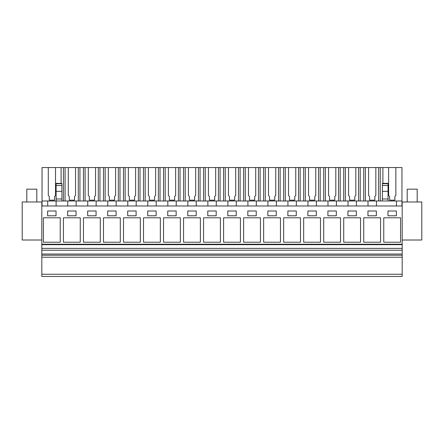 <?xml version="1.0" encoding="UTF-8"?>
<svg xmlns="http://www.w3.org/2000/svg" width="444" height="444" viewBox="0 0 444 444"><rect width="100%" height="100%" fill="white"/><g stroke="black" fill="none" stroke-linecap="round" stroke-linejoin="round"><path stroke-width="0.67" d="M41.819 274.248L402.181 274.248L402.181 276.451L41.819 276.451L41.819 201.976L22.2 201.976L22.2 240.015L41.819 240.015M402.181 274.248L402.181 205.983L41.819 205.983M402.181 244.211L41.819 244.211M43.423 217.793L43.423 242.219L60.24 242.219L60.24 217.793L43.423 217.793M56.033 210.989L47.625 210.989L47.625 215.79L56.033 215.79L56.033 210.989M163.542 217.793L180.358 217.793L180.358 242.219L163.542 242.219L163.542 217.793M167.743 210.989L167.743 215.79L176.151 215.79L176.151 210.989L167.743 210.989M143.523 217.793L160.34 217.793L160.34 242.219L143.523 242.219L143.523 217.793M147.724 210.989L147.724 215.79L156.133 215.79L156.133 210.989L147.724 210.989M220.396 242.219L203.58 242.219L203.58 217.793L220.396 217.793L220.396 242.219M207.786 210.989L207.786 215.79L216.195 215.79L216.195 210.989L207.786 210.989M183.561 217.793L200.377 217.793L200.377 242.219L183.561 242.219L183.561 217.793M196.176 215.79L196.176 210.989L187.768 210.989L187.768 215.79L196.176 215.79M100.277 242.219L83.461 242.219L83.461 217.793L100.277 217.793L100.277 242.219M87.668 210.989L87.668 215.79L96.076 215.79L96.076 210.989L87.668 210.989M63.442 217.793L80.259 217.793L80.259 242.219L63.442 242.219L63.442 217.793M67.643 210.989L67.643 215.79L76.052 215.79L76.052 210.989L67.643 210.989M140.321 242.219L123.504 242.219L123.504 217.793L140.321 217.793L140.321 242.219M127.706 210.989L127.706 215.79L136.114 215.79L136.114 210.989L127.706 210.989M103.48 217.793L120.296 217.793L120.296 242.219L103.48 242.219L103.48 217.793M116.095 215.79L116.095 210.989L107.687 210.989L107.687 215.79L116.095 215.79M323.704 217.793L340.52 217.793L340.52 242.219L323.704 242.219L323.704 217.793M327.905 210.989L327.905 215.79L336.313 215.79L336.313 210.989L327.905 210.989M303.679 217.793L320.496 217.793L320.496 242.219L303.679 242.219L303.679 217.793M307.886 210.989L307.886 215.79L316.295 215.79L316.295 210.989L307.886 210.989M380.558 242.219L363.741 242.219L363.741 217.793L380.558 217.793L380.558 242.219M367.948 210.989L367.948 215.79L376.357 215.79L376.357 210.989L367.948 210.989M343.723 217.793L360.539 217.793L360.539 242.219L343.723 242.219L343.723 217.793M356.332 215.79L356.332 210.989L347.924 210.989L347.924 215.79L356.332 215.79M260.439 242.219L243.623 242.219L243.623 217.793L260.439 217.793L260.439 242.219M247.824 210.989L247.824 215.79L256.232 215.79L256.232 210.989L247.824 210.989M223.604 217.793L240.42 217.793L240.42 242.219L223.604 242.219L223.604 217.793M227.805 210.989L227.805 215.79L236.214 215.79L236.214 210.989L227.805 210.989M300.477 242.219L283.661 242.219L283.661 217.793L300.477 217.793L300.477 242.219M287.867 210.989L287.867 215.79L296.276 215.79L296.276 210.989L287.867 210.989M263.642 217.793L280.458 217.793L280.458 242.219L263.642 242.219L263.642 217.793M267.849 210.989L267.849 215.79L276.257 215.79L276.257 210.989L267.849 210.989M383.76 217.793L383.76 242.219L400.577 242.219L400.577 217.793L383.76 217.793M387.967 215.79L396.375 215.79L396.375 210.989L387.967 210.989L387.967 215.79M402.181 244.672L41.819 244.672M402.181 248.374L41.819 248.374M402.181 250.227L41.819 250.227M402.181 254.029L41.819 254.029M402.181 255.233L41.819 255.233M402.181 257.231L41.819 257.231M375.846 195.488L375.846 167.549L375.846 195.488L374.847 196.487L374.847 200.172L369.602 200.172L369.602 196.487L368.598 195.488L368.598 167.549L401.959 167.549L401.959 200.982L67.721 200.982L67.721 205.983L67.721 200.982L56.105 200.982L56.105 205.983M328.56 195.488L328.56 167.549L335.808 167.549L335.808 195.488L334.804 196.487L334.804 200.172L329.559 200.172L329.559 196.487L328.56 195.488L328.56 167.549L315.789 167.549L315.789 195.488L314.785 196.487L314.785 200.172L309.54 200.172L309.54 196.487L308.541 195.488L308.541 167.549L315.789 167.549L295.765 167.549L295.765 195.488L294.766 196.487L294.766 200.172L289.521 200.172L289.521 196.487L288.522 195.488L288.522 167.549L295.765 167.549L275.746 167.549L275.746 195.488L274.747 196.487L274.747 200.172L269.502 200.172L269.502 196.487L268.498 195.488L268.498 167.549L275.746 167.549L255.727 167.549L255.727 195.488L254.728 196.487L254.728 200.172L249.478 200.172L249.478 196.487L248.479 195.488L248.479 167.549L255.727 167.549L235.709 167.549L235.709 195.488L234.704 196.487L234.704 200.172L229.459 200.172L229.459 196.487L228.46 195.488L228.46 167.549L235.709 167.549L215.69 167.549L215.69 195.488L214.685 196.487L214.685 200.172L209.44 200.172L209.44 196.487L208.441 195.488L208.441 167.549L215.69 167.549L195.665 167.549L195.665 195.488L194.666 196.487L194.666 200.172L189.422 200.172L189.422 196.487L188.417 195.488L188.417 167.549L195.665 167.549L175.646 167.549L175.646 195.488L174.647 196.487L174.647 200.172L169.403 200.172L169.403 196.487L168.398 195.488L168.398 167.549L175.646 167.549L155.628 167.549L155.628 195.488L154.629 196.487L154.629 200.172L149.378 200.172L149.378 196.487L148.379 195.488L148.379 167.549L155.628 167.549L135.609 167.549L135.609 195.488L134.604 196.487L134.604 200.172L129.359 200.172L129.359 196.487L128.36 195.488L128.36 167.549L135.609 167.549L115.584 167.549L115.584 195.488L114.585 196.487L114.585 200.172L109.341 200.172L109.341 196.487L108.342 195.488L108.342 167.549L115.584 167.549L95.565 167.549L95.565 195.488L94.566 196.487L94.566 200.172L89.322 200.172L89.322 196.487L88.317 195.488L88.317 167.549L95.565 167.549L75.547 167.549L75.547 195.488L74.548 196.487L74.548 200.172L69.303 200.172L69.303 196.487L68.298 195.488L68.298 167.549L75.547 167.549L55.528 167.549L55.528 195.488L54.523 196.487L54.523 200.172L49.278 200.172L49.278 196.487L48.279 195.488L48.279 167.549L55.528 167.549L42.041 167.549L42.041 200.982L56.105 200.982L47.697 200.982L47.697 205.983L47.697 200.982L42.041 200.982L42.041 205.983M76.129 205.983L76.129 200.982L61.91 200.982L61.91 184.143M96.148 205.983L96.148 200.982L87.74 200.982L87.74 205.983L87.74 200.982M116.167 205.983L116.167 200.982L107.759 200.982L107.759 205.983L107.759 200.982M136.186 205.983L136.186 200.982L127.778 200.982L127.778 205.983L127.778 200.982M156.205 205.983L156.205 200.982L147.797 200.982L147.797 205.983L147.797 200.982M176.229 205.983L176.229 200.982L167.821 200.982L167.821 205.983L167.821 200.982M196.248 205.983L196.248 200.982L187.84 200.982L187.84 205.983L187.84 200.982M216.267 205.983L216.267 200.982L207.859 200.982L207.859 205.983L207.859 200.982M236.286 205.983L236.286 200.982L227.877 200.982L227.877 205.983L227.877 200.982M256.31 205.983L256.31 200.982L247.902 200.982L247.902 205.983L247.902 200.982M276.329 205.983L276.329 200.982L267.921 200.982L267.921 205.983L267.921 200.982M296.348 205.983L296.348 200.982L287.94 200.982L287.94 205.983L287.94 200.982M316.367 205.983L316.367 200.982L307.958 200.982L307.958 205.983L307.958 200.982M336.386 205.983L336.386 200.982L327.977 200.982L327.977 205.983L327.977 200.982M356.41 205.983L356.41 200.982L348.002 200.982L348.002 205.983L348.002 200.982M61.91 183.705L56.105 183.705L56.105 200.982L61.91 200.982M348.579 195.488L348.579 167.549L355.827 167.549L355.827 195.488L354.828 196.487L354.828 200.172L349.583 200.172L349.583 196.487L348.579 195.488L348.579 167.549L335.808 167.549L335.808 195.488M368.598 195.488L368.598 167.549L355.827 167.549L355.827 195.488M48.279 195.488L48.279 167.549L55.528 167.549L55.528 195.488M308.541 195.488L308.541 167.549L315.789 167.549L315.789 195.488M248.479 195.488L248.479 167.549L255.727 167.549L255.727 195.488M228.46 195.488L228.46 167.549L235.709 167.549L235.709 195.488M288.522 195.488L288.522 167.549L295.765 167.549L295.765 195.488M268.498 195.488L268.498 167.549L275.746 167.549L275.746 195.488M108.342 195.488L108.342 167.549L115.584 167.549L115.584 195.488M128.36 195.488L128.36 167.549L135.609 167.549L135.609 195.488M68.298 195.488L68.298 167.549L75.547 167.549L75.547 195.488M88.317 195.488L88.317 167.549L95.565 167.549L95.565 195.488M208.441 195.488L208.441 167.549L215.69 167.549L215.69 195.488M148.379 195.488L148.379 167.549L155.628 167.549L155.628 195.488M168.398 195.488L168.398 167.549L175.646 167.549L175.646 195.488M188.417 195.488L188.417 167.549L195.665 167.549L195.665 195.488M61.105 167.549L61.105 183.355M63.437 167.549L63.437 200.982M56.105 183.355L61.91 183.5M56.105 198.979L61.91 198.979M49.278 200.172L49.278 196.52M54.523 200.172L54.523 196.52M402.181 205.983L402.181 201.976L421.8 201.976L421.8 240.015L402.181 240.015M401.959 200.982L401.959 205.983M396.448 200.982L396.448 205.983M388.039 200.982L388.039 183.705L388.039 184.143L388.039 183.705L382.401 183.705L382.401 184.143M376.429 200.982L376.429 205.983M382.894 167.549L382.894 183.355M395.865 195.488L395.865 167.549L395.865 195.488L394.866 196.487L394.866 200.172L394.866 196.52M388.622 195.488L388.622 167.549L388.622 195.488L389.621 196.487L389.621 200.172L394.866 200.172M380.242 167.549L380.242 200.982M389.621 200.172L389.621 196.52M382.401 200.982L382.401 198.979L388.039 198.979M382.401 198.979L382.401 183.705M83.461 167.549L83.461 200.982M79.942 167.549L79.942 200.982M78.294 167.549L78.294 200.982M65.085 167.549L65.085 200.982M69.303 200.172L69.303 196.52M74.548 200.172L74.548 196.52M103.48 167.549L103.48 200.982M99.961 167.549L99.961 200.982M98.318 167.549L98.318 200.982M85.104 167.549L85.104 200.982M89.322 200.172L89.322 196.52M94.566 200.172L94.566 196.52M123.499 167.549L123.499 200.982M119.985 167.549L119.985 200.982M118.337 167.549L118.337 200.982M105.128 167.549L105.128 200.982M109.341 200.172L109.341 196.52M114.585 200.172L114.585 196.52M143.517 167.549L143.517 200.982M140.004 167.549L140.004 200.982M138.356 167.549L138.356 200.982M125.147 167.549L125.147 200.982M129.359 200.172L129.359 196.52M134.604 200.172L134.604 196.52M163.536 167.549L163.536 200.982M160.023 167.549L160.023 200.982M158.375 167.549L158.375 200.982M145.166 167.549L145.166 200.982M149.378 200.172L149.378 196.52M154.629 200.172L154.629 196.52M183.561 167.549L183.561 200.982M180.042 167.549L180.042 200.982M178.399 167.549L178.399 200.982M165.185 167.549L165.185 200.982M169.403 200.172L169.403 196.52M174.647 200.172L174.647 196.52M203.58 167.549L203.58 200.982M200.061 167.549L200.061 200.982M198.418 167.549L198.418 200.982M185.204 167.549L185.204 200.982M189.422 200.172L189.422 196.52M194.666 200.172L194.666 196.52M223.598 167.549L223.598 200.982M220.085 167.549L220.085 200.982M218.437 167.549L218.437 200.982M205.228 167.549L205.228 200.982M209.44 200.172L209.44 196.52M214.685 200.172L214.685 196.52M243.617 167.549L243.617 200.982M240.104 167.549L240.104 200.982M238.456 167.549L238.456 200.982M225.247 167.549L225.247 200.982M229.459 200.172L229.459 196.52M234.704 200.172L234.704 196.52M263.636 167.549L263.636 200.982M260.123 167.549L260.123 200.982M258.475 167.549L258.475 200.982M245.266 167.549L245.266 200.982M249.478 200.172L249.478 196.52M254.728 200.172L254.728 196.52M283.661 167.549L283.661 200.982M280.142 167.549L280.142 200.982M278.499 167.549L278.499 200.982M265.284 167.549L265.284 200.982M269.502 200.172L269.502 196.52M274.747 200.172L274.747 196.52M303.679 167.549L303.679 200.982M300.166 167.549L300.166 200.982M298.518 167.549L298.518 200.982M285.303 167.549L285.303 200.982M289.521 200.172L289.521 196.52M294.766 200.172L294.766 196.52M323.698 167.549L323.698 200.982M320.185 167.549L320.185 200.982M318.537 167.549L318.537 200.982M305.328 167.549L305.328 200.982M309.54 200.172L309.54 196.52M314.785 200.172L314.785 196.52M343.717 167.549L343.717 200.982M340.204 167.549L340.204 200.982M338.556 167.549L338.556 200.982M325.347 167.549L325.347 200.982M329.559 200.172L329.559 196.52M334.804 200.172L334.804 196.52M368.021 205.983L368.021 200.982L368.021 205.983M363.741 167.549L363.741 200.982M360.223 167.549L360.223 200.982M358.574 167.549L358.574 200.982M345.365 167.549L345.365 200.982M349.583 200.172L349.583 196.52M354.828 200.172L354.828 196.52M378.599 167.549L378.599 200.982M365.384 167.549L365.384 200.982M369.602 200.172L369.602 196.52M374.847 200.172L374.847 196.52M26.806 201.976L26.806 189.166L36.813 189.166L36.813 201.976M407.187 201.976L407.187 189.166L417.194 189.166L417.194 201.976M56.105 185.537L61.91 185.537M56.105 191.331L61.91 191.331M382.401 185.537L388.039 185.537M382.401 191.331L388.039 191.331M388.039 183.355L382.401 183.355"/></g></svg>
